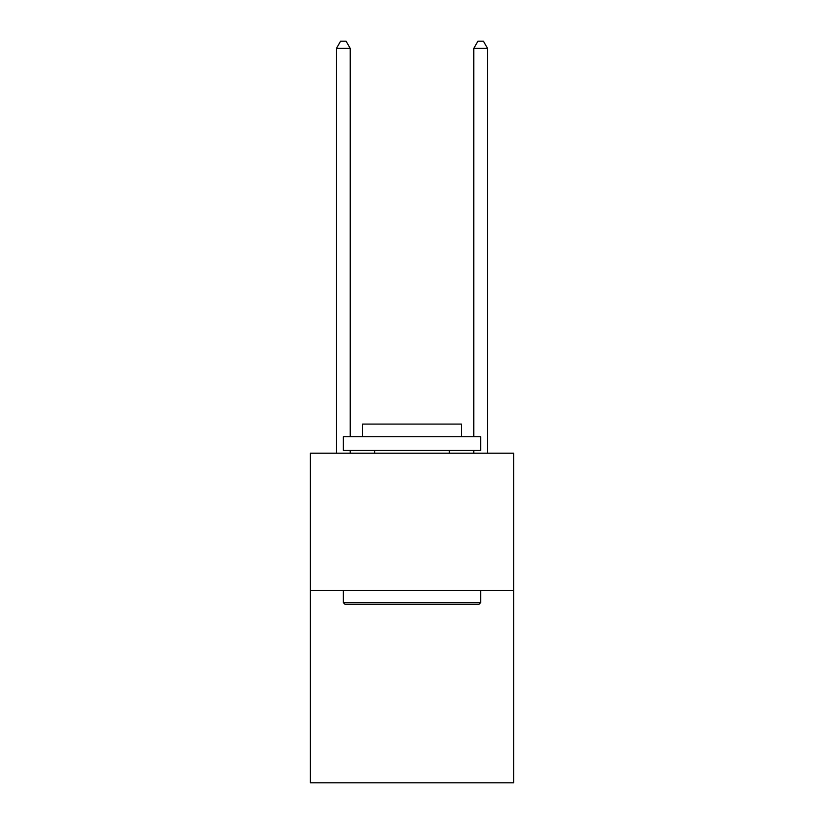 <?xml version="1.0" encoding="UTF-8"?>
<svg xmlns="http://www.w3.org/2000/svg" width="824" height="824" viewBox="0 0 824 824"><rect width="100%" height="100%" fill="white"/><g stroke="black" fill="none" stroke-linecap="round" stroke-linejoin="round"><path stroke-width="1.24" d="M513.63 590.53L513.63 782.8L310.37 782.8L310.37 453.2L513.63 453.2L513.63 590.53L310.37 590.53M344.978 604.27L343.33 602.622L480.67 602.622L479.022 604.27L344.978 604.27M480.67 436.72L480.67 450.45L343.33 450.45L343.33 436.72L480.67 436.72M362.56 436.72L362.56 424.082L461.44 424.082L461.44 436.72M480.67 590.53L480.67 602.622M343.33 590.53L343.33 602.622M449.358 450.45L449.358 453.2M374.642 450.45L374.642 453.2M350.2 436.72L350.2 48.338L336.47 48.338L336.47 453.2M350.2 450.45L350.2 453.2M336.47 48.338L340.59 41.2L346.08 41.2L350.2 48.338M487.53 453.2L487.53 48.338L473.8 48.338L473.8 436.72M473.8 453.2L473.8 450.45M473.8 48.338L477.92 41.2L483.41 41.2L487.53 48.338"/></g></svg>
